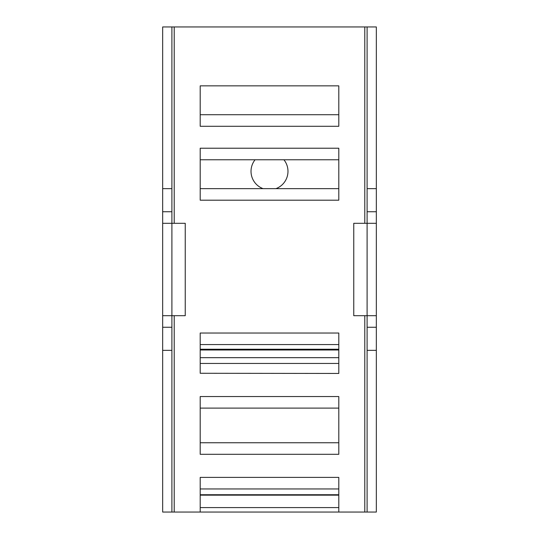 <?xml version="1.0" encoding="UTF-8"?>
<svg xmlns="http://www.w3.org/2000/svg" width="539" height="539" viewBox="0 0 539 539"><rect width="100%" height="100%" fill="white"/><g stroke="black" fill="none" stroke-linecap="round" stroke-linejoin="round"><path stroke-width="0.81" d="M338.802 373.453L200.198 373.278L338.802 373.453M338.802 350L200.198 350L200.198 349.225L338.802 349.225L338.802 357.674L200.198 357.674L200.198 373.278M338.802 495.152L200.198 495.152L200.198 494.728L338.802 494.728L338.802 512.05L364.788 512.05L364.788 315.699M338.802 85.856L338.802 126.281L200.198 126.281L200.198 85.856L338.802 85.856M338.802 188.65L338.802 200.198L200.198 200.198L200.198 148.225L338.802 148.225L338.802 188.65L275.928 188.65A18.481 18.481 0 0 0 283.925 159.773L200.198 159.773M338.802 159.773L283.925 159.773M255.075 159.773A18.481 18.481 0 0 0 263.072 188.65L200.198 188.65M364.788 223.301L364.788 26.95L174.212 26.95L174.212 223.301M174.212 315.699L174.212 512.05L200.198 512.05L200.198 507.597L338.802 507.597M338.802 512.05L200.198 512.05M200.198 494.728L200.198 488.947L338.802 488.947L338.802 494.728M200.198 488.947L200.198 477.399L338.802 477.399L338.802 488.947M200.198 495.152L200.198 507.597M338.802 408.097L338.802 442.748L200.198 442.748L200.198 396.549L338.802 396.549L338.802 408.097L200.198 408.097M338.802 442.748L338.802 454.303L200.198 454.303L200.198 442.748M200.198 349.225L200.198 344.576L338.802 344.576L338.802 349.225M200.198 350L200.198 357.674M338.802 357.674L338.802 363.448L200.198 363.448M338.802 363.448L338.802 373.278M200.198 344.576L200.198 333.028L338.802 333.028L338.802 344.576M263.072 188.65L275.928 188.65M338.802 114.733L200.198 114.733M367.099 512.05L367.099 327.247L376.337 327.247L376.337 512.05L364.788 512.05M367.099 26.95L376.337 26.95L376.337 223.301L367.099 223.301L367.099 26.95L364.788 26.95M174.212 26.95L171.901 26.95L171.901 211.753L162.663 211.753L162.663 26.95L171.901 26.95M174.212 512.05L171.901 512.05L171.901 350.35L162.663 350.35L162.663 315.699L185.241 315.699L185.241 223.301L171.901 223.301L171.901 211.753M367.099 327.247L367.099 315.699L353.759 315.699L353.759 223.301L367.099 223.301L367.099 315.699L376.337 315.699L376.337 327.247M162.663 327.247L171.901 327.247L171.901 223.301L162.663 223.301L162.663 315.699M171.901 512.05L162.663 512.05L162.663 350.35M376.337 223.301L376.337 315.699M162.663 223.301L162.663 211.753M171.901 327.247L171.901 350.35M367.099 211.753L376.337 211.753M367.099 188.65L376.337 188.65M376.337 350.35L367.099 350.35M162.663 188.65L171.901 188.65"/></g></svg>
